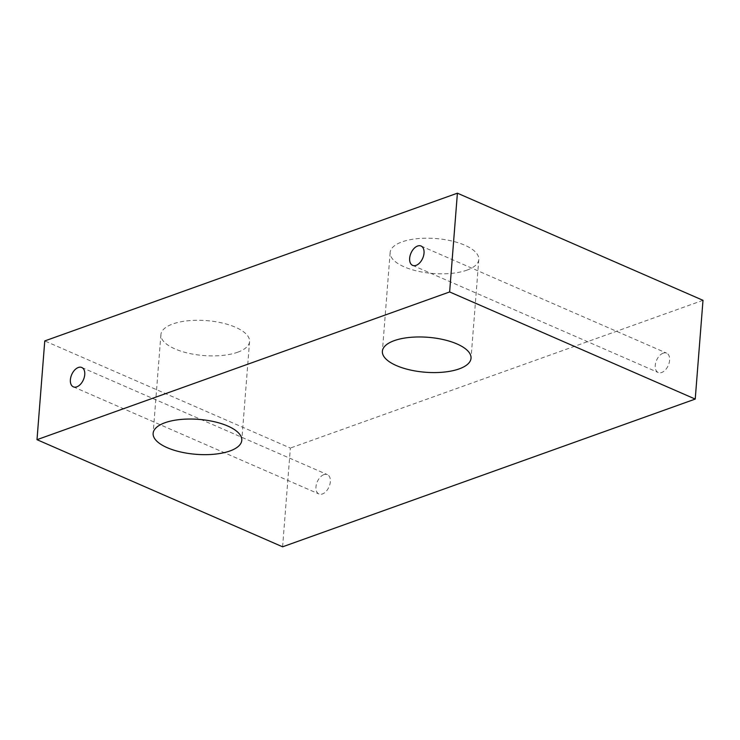 <?xml version="1.0" encoding="UTF-8"?>
<svg xmlns="http://www.w3.org/2000/svg" width="740" height="740" viewBox="0 0 740 740"><rect width="100%" height="100%" fill="white"/><g stroke="black" fill="none" stroke-linecap="round" stroke-linejoin="round"><path stroke-width="0.56" stroke-dasharray="3.7 2.78" d="M323.917 474.627A10.554 6.401 -66.4 0 0 316.406 484.312A10.554 6.401 -66.4 0 0 318.94 493.978A10.554 6.401 -66.4 0 0 322.4 493.978A10.554 6.401 -66.4 0 0 329.911 484.293A10.554 6.401 -66.4 0 0 327.376 474.627A10.554 6.401 -66.4 0 0 323.917 474.627M663.197 353.156A10.554 6.401 -66.4 0 0 655.686 362.841A10.554 6.401 -66.4 0 0 658.212 372.507A10.554 6.401 -66.4 0 0 661.671 372.507A10.554 6.401 -66.4 0 0 669.182 362.822A10.554 6.401 -66.4 0 0 666.657 353.156A10.554 6.401 -66.4 0 0 663.197 353.156M466.894 270.156A44.465 17.52 -175.5 0 0 478.799 259.5A44.465 17.52 -175.5 0 0 435.851 238.548A44.465 17.52 -175.5 0 0 390.147 252.525A44.465 17.52 -175.5 0 0 417.573 271.136A44.465 17.52 -175.5 0 0 466.894 270.156M237.651 352.231A44.465 17.52 -175.5 0 0 249.556 341.575A44.465 17.52 -175.5 0 0 206.608 320.624A44.465 17.52 -175.5 0 0 160.913 334.6A44.465 17.52 -175.5 0 0 188.33 353.211A44.465 17.52 -175.5 0 0 237.651 352.231M282.597 546.814L290.367 448.052L44.77 340.927M703 300.32L290.367 448.052M73.343 386.844L318.94 493.978M81.788 367.493L327.376 474.627M412.624 265.373L658.212 372.507M421.06 246.022L666.657 353.156M390.147 252.525L382.377 351.287M478.799 259.5L471.029 358.262M160.913 334.6L153.134 433.363M249.556 341.575L241.786 440.337"/><path stroke-width="1.11" d="M78.329 367.493A10.554 6.401 113.6 0 1 81.788 367.493A10.554 6.401 113.6 0 1 83.426 379.731A10.554 6.401 113.6 0 1 73.343 386.844A10.554 6.401 113.6 0 1 70.818 377.178A10.554 6.401 113.6 0 1 78.329 367.493M417.601 246.022A10.554 6.401 113.6 0 1 421.06 246.022A10.554 6.401 113.6 0 1 422.707 258.26A10.554 6.401 113.6 0 1 412.624 265.373A10.554 6.401 113.6 0 1 410.089 255.707A10.554 6.401 113.6 0 1 417.601 246.022M459.124 368.909A44.465 17.52 4.5 0 1 409.803 369.889A44.465 17.52 4.5 0 1 382.377 351.287A44.465 17.52 4.5 0 1 394.281 340.631A44.465 17.52 4.5 0 1 443.602 339.651A44.465 17.52 4.5 0 1 471.029 358.262A44.465 17.52 4.5 0 1 459.124 368.909M229.881 450.993A44.465 17.52 4.5 0 1 180.56 451.964A44.465 17.52 4.5 0 1 153.134 433.363A44.465 17.52 4.5 0 1 165.048 422.707A44.465 17.52 4.5 0 1 214.36 421.726A44.465 17.52 4.5 0 1 241.786 440.337A44.465 17.52 4.5 0 1 229.881 450.993M695.23 399.073L282.597 546.814L37 439.68L449.633 291.949L695.23 399.073L703 300.32L457.403 193.186L449.633 291.949M37 439.68L44.77 340.927L457.403 193.186"/></g></svg>
